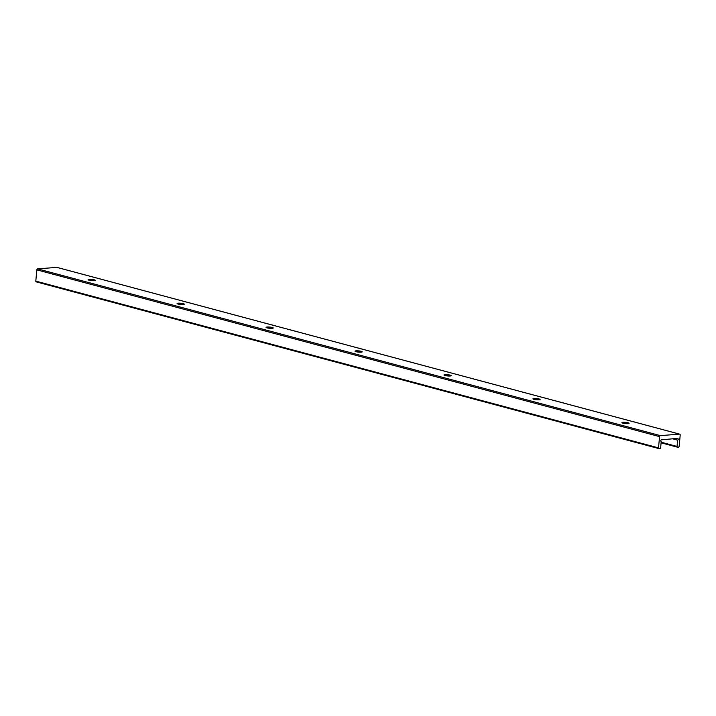 <?xml version="1.0" encoding="UTF-8"?>
<svg xmlns="http://www.w3.org/2000/svg" width="716" height="716" viewBox="0 0 716 716"><rect width="100%" height="100%" fill="white"/><g stroke="black" fill="none" stroke-linecap="round" stroke-linejoin="round"><path stroke-width="1.07" d="M622.374 423.004A3.607 0.618 -174.7 0 1 628.55 423.577M628.066 422.771A3.607 0.618 -174.7 0 1 629.087 423.308A3.607 0.618 -174.7 0 1 626.813 423.666A3.607 0.618 -174.7 0 1 622.911 423.174A3.607 0.618 -174.7 0 1 621.9 422.637A3.607 0.618 -174.7 0 1 624.164 422.279A3.607 0.618 -174.7 0 1 628.066 422.771M533.411 399.179A3.607 0.618 -174.7 0 1 539.587 399.752M539.112 398.955A3.607 0.618 -174.7 0 1 540.124 399.483A3.607 0.618 -174.7 0 1 537.85 399.841A3.607 0.618 -174.7 0 1 533.948 399.349A3.607 0.618 -174.7 0 1 532.937 398.821A3.607 0.618 -174.7 0 1 535.21 398.454A3.607 0.618 -174.7 0 1 539.112 398.955M444.457 375.354A3.607 0.618 -174.7 0 1 450.624 375.927M450.149 375.13A3.607 0.618 -174.7 0 1 451.161 375.658A3.607 0.618 -174.7 0 1 448.896 376.025A3.607 0.618 -174.7 0 1 444.994 375.524A3.607 0.618 -174.7 0 1 443.974 374.996A3.607 0.618 -174.7 0 1 446.247 374.629A3.607 0.618 -174.7 0 1 450.149 375.13M355.494 351.538A3.607 0.618 -174.7 0 1 361.67 352.111M361.186 351.305A3.607 0.618 -174.7 0 1 362.207 351.842A3.607 0.618 -174.7 0 1 359.933 352.2A3.607 0.618 -174.7 0 1 356.031 351.708A3.607 0.618 -174.7 0 1 355.02 351.171A3.607 0.618 -174.7 0 1 357.284 350.813A3.607 0.618 -174.7 0 1 361.186 351.305M266.531 327.713A3.607 0.618 -174.7 0 1 272.707 328.286M272.232 327.481A3.607 0.618 -174.7 0 1 273.244 328.017A3.607 0.618 -174.7 0 1 270.97 328.375A3.607 0.618 -174.7 0 1 267.068 327.883A3.607 0.618 -174.7 0 1 266.057 327.346A3.607 0.618 -174.7 0 1 268.33 326.988A3.607 0.618 -174.7 0 1 272.232 327.481M177.577 303.888A3.607 0.618 -174.7 0 1 183.744 304.461M183.269 303.665A3.607 0.618 -174.7 0 1 184.281 304.193A3.607 0.618 -174.7 0 1 182.016 304.56A3.607 0.618 -174.7 0 1 178.105 304.058A3.607 0.618 -174.7 0 1 177.094 303.53A3.607 0.618 -174.7 0 1 179.367 303.163A3.607 0.618 -174.7 0 1 183.269 303.665M675.072 438.586L661.369 439.839A0.805 0.555 105 0 0 661.226 441.414L660.644 447.706A0.805 0.555 -75 0 1 660 448.538L659.024 448.619A0.805 0.555 -75 0 1 658.523 447.876L659.57 436.626A0.967 0.671 -75 0 1 660.34 435.623L679.6 434.138A0.967 0.671 -75 0 1 680.2 435.033L679.153 446.283A0.805 0.555 -75 0 1 678.508 447.106L677.533 447.187A0.805 0.555 -75 0 1 677.032 446.444L677.622 440.152A0.805 0.555 105 0 0 677.766 438.577L675.072 438.586M88.614 280.063A3.607 0.618 -174.7 0 1 94.781 280.636M94.306 279.84A3.607 0.618 -174.7 0 1 95.317 280.377A3.607 0.618 -174.7 0 1 93.053 280.735A3.607 0.618 -174.7 0 1 89.151 280.242A3.607 0.618 -174.7 0 1 88.131 279.705A3.607 0.618 -174.7 0 1 90.404 279.347A3.607 0.618 -174.7 0 1 94.306 279.84M673.094 438.935L677.622 440.152M57.182 267.471A0.967 0.671 105 0 0 56.877 267.381L37.617 268.876A0.967 0.671 105 0 0 36.847 269.869L35.8 281.12A0.805 0.555 105 0 0 36.301 281.862L658.765 448.547M677.399 447.178L661.101 442.81L677.282 447.115M661.154 442.193L677.032 446.444M35.8 281.12L658.523 447.876M36.847 269.869L659.57 436.626M37.617 268.876L660.34 435.623M56.877 267.381L679.6 434.138M36.167 281.844L658.89 448.601M57.038 267.399L679.761 434.156"/></g></svg>
